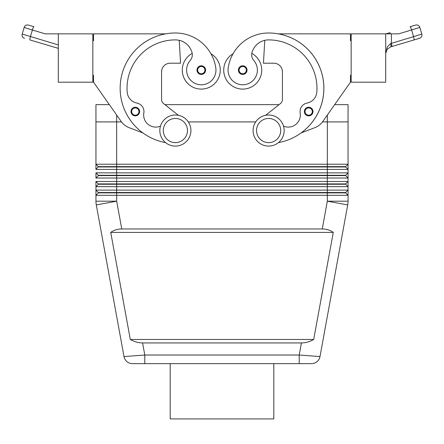 <?xml version="1.0" encoding="UTF-8"?>
<svg xmlns="http://www.w3.org/2000/svg" width="444" height="444" viewBox="0 0 444 444"><rect width="100%" height="100%" fill="white"/><g stroke="black" fill="none" stroke-linecap="round" stroke-linejoin="round"><path stroke-width="0.67" d="M135.32 115.867A4.318 4.318 0 0 1 131.002 111.549A4.318 4.318 0 0 1 138.972 109.257A4.318 4.318 0 0 1 135.32 115.867M201.282 74.425A4.318 4.318 0 0 1 196.964 70.113A4.318 4.318 0 0 1 204.934 67.815A4.318 4.318 0 0 1 201.282 74.425M192.208 53.424A18.992 18.992 0 0 0 201.282 89.105A18.992 18.992 0 0 0 210.956 53.768M92.84 75.291L93.534 75.291L93.534 82.196L121.201 121.495A17.266 17.266 0 0 0 129.16 127.683L142.863 132.917A55.256 55.256 0 0 0 165.601 142.624A55.256 55.256 0 0 1 175.38 32.989A40.842 40.842 0 0 1 215.806 68.026A14.68 14.68 0 0 1 203.363 84.638A14.68 14.68 0 0 1 190.204 60.484A8.636 8.636 0 0 0 191.997 52.47A17.266 17.266 0 0 0 175.38 39.893A48.346 48.346 0 0 0 127.195 92.197A12.088 12.088 0 0 0 136.952 103.075A8.636 8.636 0 0 1 143.828 112.992A12.088 12.088 0 0 0 160.478 126.129M182.284 70.113A18.992 18.992 0 0 0 201.282 89.105A18.992 18.992 0 0 0 220.274 70.113A18.992 18.992 0 0 1 201.282 89.105A18.992 18.992 0 0 1 182.284 70.113M301.421 342.929L142.579 342.929C138.35 342.901 134.26 341.747 130.308 339.477L110.734 232.423C113.858 230.153 117.532 228.999 121.75 228.971L322.25 228.971C326.468 228.999 330.142 230.153 333.266 232.423L313.692 339.477C309.74 341.747 305.65 342.901 301.421 342.929L299.212 355.017L299.212 363.653L311.499 363.653A8.636 8.636 0 0 0 319.991 356.571L299.212 355.017L144.788 355.017L124.009 356.571A8.636 8.636 0 0 0 126.973 361.649A8.636 8.636 0 0 1 124.009 356.571A8.636 8.636 0 0 0 132.501 363.653L299.212 363.653L132.501 363.653A8.636 8.636 0 0 1 126.973 361.649A8.636 8.636 0 0 0 132.501 363.653A8.636 8.636 0 0 1 126.973 361.649M144.788 363.653L144.788 355.017L142.579 342.929M98.368 166.977L345.632 166.977L348.052 169.397L348.052 164.219L345.632 166.633L98.368 166.633L95.948 169.397L348.052 169.397L348.052 172.849L95.948 172.849L95.948 178.033L348.052 178.033L348.052 172.849L345.632 175.269L98.368 175.269L98.368 175.613L345.632 175.613L348.052 178.033L348.052 181.485L95.948 181.485L95.948 186.663L348.052 186.663L348.052 181.485L345.632 183.899L98.368 183.899L95.948 181.485M322.494 121.911L348.052 121.911L348.052 104.645L334.659 104.645L350.466 82.196L322.799 121.495A17.266 17.266 0 0 1 314.84 127.683L301.137 132.917A55.256 55.256 0 0 0 278.349 33.849L350.466 33.849L350.466 40.759L351.16 40.759M348.052 121.911L348.052 164.219L95.948 164.219L95.948 169.397M93.534 82.196L109.341 104.645L95.948 104.645L95.948 121.911L121.506 121.911M341.98 190.115L95.948 190.115L95.948 186.663L95.948 195.299L348.052 195.299L348.052 190.115L341.98 190.115M98.368 175.613L95.948 178.033M98.368 183.899L98.368 184.249L345.632 184.249L348.052 186.663L348.052 190.115L345.632 192.535L98.368 192.535L95.948 190.115M98.368 184.249L95.948 186.663M98.368 192.535L98.368 192.879L345.632 192.879L348.052 195.299L348.052 201.188A20.718 20.718 0 0 1 347.963 203.058A20.718 20.718 0 0 0 348.052 201.188L327.328 201.188L322.25 228.971M98.368 192.879L95.948 195.299L95.948 201.188L95.948 195.299M268.62 115.007A15.54 15.54 0 0 1 284.16 130.547A15.54 15.54 0 0 1 268.62 146.087A15.54 15.54 0 0 1 253.08 130.547A15.54 15.54 0 0 1 268.62 115.007M268.62 118.459A12.088 12.088 0 0 1 280.708 130.547A12.088 12.088 0 0 1 268.62 142.635A12.088 12.088 0 0 1 256.532 130.547A12.088 12.088 0 0 1 268.62 118.459M175.38 146.087A15.54 15.54 0 0 0 190.92 130.547A15.54 15.54 0 0 0 175.38 115.007A15.54 15.54 0 0 0 159.84 130.547A15.54 15.54 0 0 0 175.38 146.087M175.38 142.635A12.088 12.088 0 0 0 187.468 130.547A12.088 12.088 0 0 0 175.38 118.459A12.088 12.088 0 0 0 163.292 130.547A12.088 12.088 0 0 0 175.38 142.635M278.399 142.624A55.256 55.256 0 0 0 268.62 32.989A40.842 40.842 0 0 0 228.194 68.026A14.68 14.68 0 0 0 240.637 84.638A14.68 14.68 0 0 0 253.796 60.484A8.636 8.636 0 0 1 252.003 52.47A17.266 17.266 0 0 1 268.62 39.893A48.346 48.346 0 0 1 316.805 92.197A12.088 12.088 0 0 1 307.048 103.075A8.636 8.636 0 0 0 300.172 112.992A12.088 12.088 0 0 1 283.522 126.129M228.194 68.026A14.68 14.68 0 0 0 240.637 84.638A14.68 14.68 0 0 0 253.796 60.484M251.792 53.424A18.992 18.992 0 0 1 242.718 89.105A18.992 18.992 0 0 1 233.044 53.768A40.842 40.842 0 0 1 268.62 32.989A40.842 40.842 0 0 0 233.044 53.768M261.716 70.113A18.992 18.992 0 0 1 242.718 89.105A18.992 18.992 0 0 1 223.726 70.113A18.992 18.992 0 0 0 242.718 89.105A18.992 18.992 0 0 0 261.716 70.113M239.066 67.815A4.318 4.318 0 0 1 247.036 70.113A4.318 4.318 0 0 1 238.944 72.2A4.318 4.318 0 0 1 239.066 67.815M305.028 109.257A4.318 4.318 0 0 1 312.998 111.549A4.318 4.318 0 0 1 304.9 113.642A4.318 4.318 0 0 1 305.028 109.257M390.637 43.579L387.307 46.859L390.637 43.579A3.452 0.944 73.5 0 1 390.637 46.886L419.469 38.339A3.452 3.452 0 0 0 421.8 34.044A3.452 3.452 0 0 1 419.469 38.339L413.958 39.971A3.452 0.583 73.5 0 0 414.074 38.944A3.452 0.583 73.5 0 0 413.58 36.658L390.637 43.579M385.692 33.849L385.692 82.196L351.16 82.196L351.16 33.849L398.768 33.849L419.835 27.423A3.452 3.452 0 0 0 418.17 25.369A3.452 3.452 0 0 1 419.835 27.423L421.8 34.044L419.835 27.423M421.8 34.044L413.58 36.658L411.621 30.037A3.452 0.583 73.5 0 0 410.739 27.639A3.452 0.583 73.5 0 0 410.034 26.729L415.545 25.092A3.452 3.452 0 0 1 418.17 25.369A3.452 3.452 0 0 0 415.545 25.092L410.034 26.729M387.307 46.859L385.692 53.513L387.063 49.378L386.397 50.472L385.692 53.513L385.758 52.07M391.392 33.849L391.392 43.24A3.452 0.583 73.5 0 1 391.88 45.527A3.452 0.583 73.5 0 1 391.769 46.553L390.637 46.886L387.063 49.378M389.804 32.728L386.014 33.849L389.804 32.728A3.452 0.583 73.5 0 1 390.509 33.639A3.452 0.583 73.5 0 1 390.609 33.849M58.308 44.933L22.2 34.044L24.165 27.423A3.452 3.452 0 0 1 25.83 25.369A3.452 3.452 0 0 0 24.165 27.423L32.379 30.037A3.452 0.583 -73.5 0 1 33.261 27.639A3.452 0.583 -73.5 0 1 33.966 26.729L28.455 25.092A3.452 3.452 0 0 0 25.83 25.369A3.452 3.452 0 0 1 28.455 25.092L33.966 26.729M170.196 363.653L170.196 418.908L273.804 418.908L273.804 363.653M188.3 121.911L255.7 121.911M95.948 104.645L95.948 164.219L98.368 166.633M279.06 104.645L164.94 104.645M30.042 39.971L58.308 48.357L30.042 39.971A3.452 0.583 -73.5 0 1 29.926 38.944A3.452 0.583 -73.5 0 1 30.42 36.658L32.379 30.037L45.233 33.849L58.308 33.849L58.308 82.196L92.84 82.196L92.84 33.849L58.308 33.849M24.165 27.423L22.2 34.044A3.452 3.452 0 0 0 22.478 36.674A3.452 3.452 0 0 1 22.2 34.044M24.531 38.339A3.452 3.452 0 0 1 22.478 36.674A3.452 3.452 0 0 0 24.531 38.339A3.452 3.452 0 0 1 22.478 36.674A3.452 3.452 0 0 0 24.531 38.339M351.16 75.291L350.466 75.291L350.466 82.196M322.799 121.495A17.266 17.266 0 0 1 314.84 127.683M265.617 115.296L280.475 103.524A5.178 5.178 0 0 0 282.434 99.467L282.434 71.839A8.636 8.636 0 0 0 273.804 63.203L263.442 63.203L264.785 40.326M307.048 103.075A8.636 8.636 0 0 0 300.172 112.992M280.475 103.524A5.178 5.178 0 0 0 282.434 99.467M282.434 71.839A8.636 8.636 0 0 0 273.804 63.203M95.948 172.849L98.368 175.269M345.632 192.535L345.632 192.879M345.632 183.899L345.632 184.249M345.632 175.269L345.632 175.613M345.632 166.633L345.632 166.977M110.734 232.423L333.266 232.423M130.308 339.477L313.692 339.477M317.027 361.649A8.636 8.636 0 0 1 311.499 363.653A8.636 8.636 0 0 0 319.991 356.571A8.636 8.636 0 0 1 317.027 361.649A8.636 8.636 0 0 0 319.991 356.571L347.713 204.917A20.718 20.718 0 0 0 347.963 203.058M311.499 363.653L299.212 363.653M121.75 228.971L116.672 201.188L95.948 201.188A20.718 20.718 0 0 0 96.287 204.917L124.009 356.571M178.383 115.296L163.525 103.524A5.178 5.178 0 0 1 161.566 99.467L161.566 71.839A8.636 8.636 0 0 1 170.196 63.203L180.558 63.203L179.215 40.326M165.651 33.849L93.534 33.849L93.534 40.759L92.84 40.759M161.566 71.839A8.636 8.636 0 0 1 170.196 63.203M135.32 115.179A3.624 3.624 0 0 1 131.69 111.549A3.624 3.624 0 0 1 138.389 109.624A3.624 3.624 0 0 1 135.32 115.179M201.282 73.737A3.624 3.624 0 0 1 197.652 70.113A3.624 3.624 0 0 1 204.351 68.182A3.624 3.624 0 0 1 201.282 73.737M116.667 115.057L116.672 201.188L96.287 204.917A20.718 20.718 0 0 1 95.948 201.188M347.713 204.917L327.328 201.188L327.333 115.057M239.649 68.182A3.624 3.624 0 0 0 242.718 73.737A3.624 3.624 0 0 0 246.348 70.113A3.624 3.624 0 0 0 239.649 68.182M305.611 109.624A3.624 3.624 0 0 0 308.68 115.179A3.624 3.624 0 0 0 312.31 111.549A3.624 3.624 0 0 0 305.611 109.624M418.17 25.369A3.452 3.452 0 0 0 415.545 25.092A3.452 3.452 0 0 1 418.17 25.369M25.83 25.369A3.452 3.452 0 0 1 28.455 25.092A3.452 3.452 0 0 0 25.83 25.369M421.523 36.674A3.452 3.452 0 0 1 419.469 38.339A3.452 3.452 0 0 0 421.523 36.674"/></g></svg>
